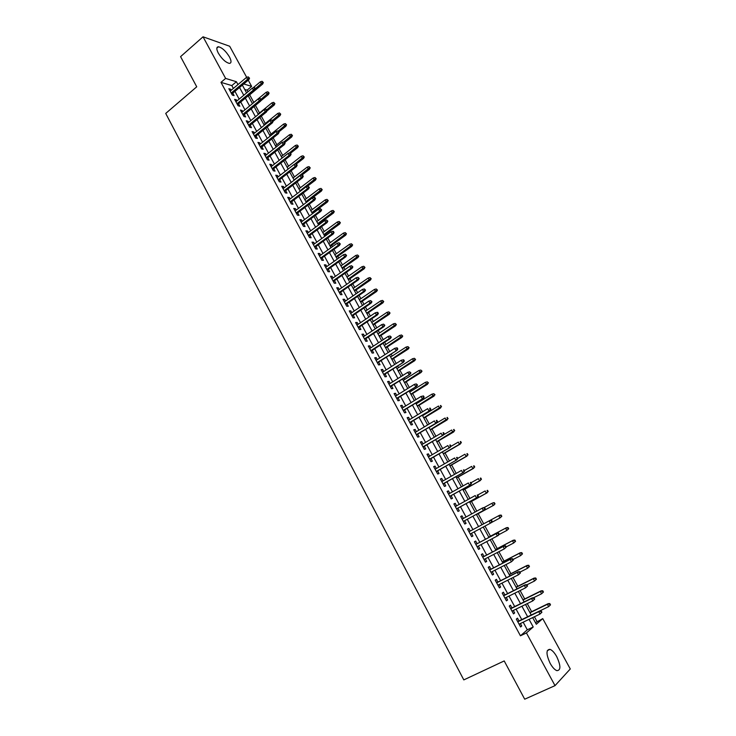 <?xml version="1.0" encoding="UTF-8"?>
<svg xmlns="http://www.w3.org/2000/svg" width="736" height="736" viewBox="0 0 736 736"><rect width="100%" height="100%" fill="white"/><g stroke="black" fill="none" stroke-linecap="round" stroke-linejoin="round"><path stroke-width="1.1" d="M550.142 663.329C546.011 654.184 545.965 649.52 550.022 649.354C552.239 650.228 554.475 652.657 556.729 656.641C560.887 665.758 560.933 670.422 556.848 670.643C554.631 669.76 552.396 667.322 550.142 663.329M218.325 53.167C216.264 49.054 216.32 46.92 218.491 46.764C222.226 47.739 225.888 51.134 229.476 56.948C231.564 61.079 231.509 63.222 229.301 63.379C225.593 62.404 221.932 59 218.325 53.167M535.449 622.72L542.745 618.617L570.28 668.96L555.018 685.639L524.704 699.2L504.206 660.937L463.809 679.898L165.72 113.436L196.733 86.802L180.578 56.635L203.044 36.8L229.678 46.248L246.68 77.335M248.253 80.196L251.629 86.379L243.754 83.968M247.986 91.752L247.112 90.151L251.629 86.379M536.958 621.405L534.428 616.75M531.659 611.68L527.252 603.612M524.713 598.948L520.122 590.539M517.794 586.27L513.02 577.521M510.913 573.657L505.954 564.576M504.068 561.108L498.925 551.687M497.251 548.614L491.924 538.862M490.461 536.176L484.969 526.102M483.708 523.802L478.198 513.7M476.79 511.124L471.5 501.428M469.899 498.493L464.839 489.21M463.045 485.926L458.206 477.057M456.219 473.414L451.6 464.95M449.429 460.966L445.032 452.907M442.667 448.583L438.49 440.919M435.942 436.246L431.977 428.987M429.244 423.973L425.491 417.1M424.194 414.708L423.927 414.221M422.584 411.764L419.042 405.278M417.726 402.868L417.303 402.086M415.95 399.611L412.62 393.502M411.295 391.083L410.706 390.006M409.345 387.504L406.226 381.791M404.892 379.344L404.147 377.982M402.776 375.461L399.86 370.125M398.526 367.66L397.624 366.013M396.235 363.483L393.53 358.515M392.178 356.04L391.12 354.099M389.73 351.55L387.219 346.95M385.857 344.457L384.652 342.24M383.254 339.673L380.944 335.45M379.574 332.939L378.212 330.446M376.804 327.86L374.698 323.996M373.318 321.466L371.8 318.697M370.383 316.094L368.469 312.588M367.089 310.049L365.424 307.004M363.998 304.382L362.278 301.236M360.879 298.678L359.076 295.366M357.632 292.726L356.114 289.938M354.706 287.362L352.756 283.774M351.302 281.124L349.977 278.686M348.56 276.092L346.463 272.246M345 269.578L343.859 267.481M342.442 264.877L340.198 260.765M338.735 258.078L337.778 256.33M336.352 253.708L333.96 249.338M332.488 246.634L331.724 245.235M330.28 242.595L327.759 237.967M326.269 235.244L325.689 234.177M324.245 231.527L321.577 226.642M320.086 223.9L319.691 223.174M318.237 220.515L315.431 215.372M312.248 209.539L309.304 204.148M306.286 198.619L303.214 192.979M300.362 187.744L297.142 181.856M294.455 176.925L291.106 170.789M288.567 166.143L285.09 159.767M282.716 155.416L279.1 148.792M276.883 144.725L273.148 137.871M271.087 134.09L267.214 126.997M265.3 123.501L261.308 116.168M259.55 112.958L255.429 105.395M253.819 102.451L249.66 94.834M519 620.945L517.491 618.157L516.322 619.114L520.582 626.971L521.732 625.996L520.398 623.53M511.934 607.918L510.434 605.148L509.257 606.059L513.498 613.888L514.657 612.95L513.314 610.457M504.905 594.955L503.415 592.204L502.219 593.078L506.432 600.861L507.619 599.969L506.258 597.448M497.904 582.047L496.423 579.324L495.218 580.161L499.413 587.898L500.618 587.043L499.238 584.504M490.94 569.204L489.477 566.499L488.244 567.3L492.421 575.009L493.644 574.19L492.246 571.614M484.012 556.434L482.558 553.748L481.307 554.502L485.466 562.175L486.698 561.393L485.291 558.799M477.112 543.711L475.668 541.043L474.407 541.76L478.538 549.396L479.798 548.66L478.372 546.038M470.249 531.061L468.814 528.411L467.535 529.092L471.656 536.682L472.926 535.983L471.491 533.333M463.404 518.429L461.996 515.835L460.699 516.479L464.793 524.032L466.081 523.37L464.646 520.72M456.587 505.862L455.207 503.314L453.891 503.921L457.976 511.446L459.273 510.821L457.847 508.18M449.806 493.359L448.454 490.857L447.12 491.427L451.177 498.916L452.502 498.327L451.076 495.687M443.054 480.912L441.729 478.455L440.386 478.989L444.424 486.441L445.758 485.889L444.332 483.267M436.338 468.519L435.031 466.118L433.67 466.615L437.699 474.03L439.042 473.515L437.626 470.893M429.649 456.191L428.37 453.836L427 454.296L431.002 461.684L432.363 461.196L430.946 458.583M422.998 443.918L421.746 441.609L420.357 442.042L424.341 449.383L425.721 448.942L424.304 446.329M416.374 431.71L415.15 429.447L413.742 429.833L417.708 437.147L419.106 436.742L417.689 434.139M409.777 419.548L408.581 417.33L407.155 417.689L411.102 424.966L412.519 424.598L411.111 422.004M403.218 407.45L402.04 405.278L400.605 405.6L404.533 412.85L405.959 412.51L404.561 409.915M396.686 395.407L395.536 393.282L394.082 393.567L397.992 400.78L399.436 400.476L398.038 397.891M390.19 383.419L389.059 381.34L387.596 381.598L391.488 388.774L392.941 388.498L391.543 385.922M383.714 371.487L382.619 369.454L381.138 369.674L385.011 376.823L386.483 376.584L385.084 374.008M377.274 359.61L376.197 357.622L374.707 357.816L378.562 364.927L380.043 364.716L378.654 362.158M370.87 347.797L369.812 345.846L368.304 346.003L372.14 353.078L373.64 352.912L372.25 350.354M364.486 336.03L363.455 334.126L361.928 334.245L365.755 341.292L367.264 341.154L365.884 338.606M358.138 324.318L357.126 322.46L355.589 322.543L359.389 329.562L360.916 329.452L359.536 326.904M351.808 312.653L350.833 310.84L349.278 310.896L353.059 317.878L354.605 317.805L353.225 315.266M345.515 301.052L344.558 299.285L342.994 299.304L346.757 306.259L348.321 306.213L346.941 303.683M339.259 289.506L338.321 287.776L336.738 287.767L340.492 294.685L342.056 294.667L340.685 292.146M333.022 278.006L332.102 276.313L330.51 276.276L334.245 283.167L335.828 283.185L334.457 280.664M326.812 266.561L325.919 264.914L324.318 264.84L328.035 271.694L329.627 271.75L328.265 269.229M320.629 255.162L319.764 253.561L318.145 253.46L321.844 260.286L323.454 260.36L322.092 257.858M314.484 243.818L313.637 242.254L312 242.126L315.689 248.915L317.308 249.035L315.946 246.523M308.356 232.53L307.528 231.003L305.891 230.846L309.552 237.608L311.19 237.746L309.838 235.253M302.266 221.288L301.456 219.806L299.8 219.613L303.453 226.348L305.1 226.522L303.747 224.029M296.194 210.1L295.412 208.656L293.747 208.435L297.381 215.142L299.037 215.335L297.684 212.851M290.15 198.959L289.395 197.552L287.712 197.312L291.327 203.982L293.002 204.212L291.658 201.728M284.142 187.873L283.397 186.502L281.704 186.226L285.31 192.869L286.994 193.126L285.651 190.652M278.153 176.833L277.435 175.508L275.733 175.196L279.312 181.81L281.014 182.096L279.671 179.63M272.191 165.839L271.492 164.551L269.781 164.22L273.35 170.798L275.052 171.12L273.718 168.654M266.257 154.9L265.586 153.649L263.856 153.29L267.407 159.841L269.128 160.181L267.794 157.725M260.351 144.008L259.698 142.793L257.959 142.407L261.492 148.93L263.221 149.298L261.896 146.85M254.472 133.161L253.837 131.983L252.08 131.569L255.604 138.064L257.352 138.469L256.018 136.022M248.612 122.369L247.995 121.228L246.238 120.787L249.743 127.245L251.5 127.678L250.176 125.24M242.788 111.614L242.19 110.52L240.414 110.041L243.901 116.481L245.677 116.941L244.352 114.503M236.983 100.915L236.403 99.848L234.618 99.351L238.096 105.763L239.872 106.242L238.556 103.813M247.112 90.151L244.711 89.442M233.367 88.44L231.822 85.588L220.984 82.358L520.444 635.803L527.307 629.814L523.167 622.187M521.76 619.602L516.065 609.104M514.685 606.565L508.99 596.086M507.638 593.584L501.952 583.124M500.627 580.667L494.951 570.225M493.644 567.815L487.986 557.391M486.698 555.027L481.05 544.622M479.789 542.294L474.15 531.907M472.908 529.626L467.296 519.285M466.044 516.985L460.478 506.727M459.218 504.408L453.689 494.224M452.419 491.887L446.936 481.786M445.657 479.43L440.211 469.402M438.923 467.029L433.522 457.084M432.225 454.692L426.862 444.82M425.555 442.41L420.238 432.612M418.913 430.183L413.641 420.468M412.307 418.011L407.072 408.37M405.729 405.904L400.54 396.336M399.188 393.843L394.036 384.358M392.674 381.846L387.559 372.434M386.188 369.904L381.119 360.566M379.739 358.018L374.707 348.754M373.308 346.187L368.322 336.987M366.914 334.411L361.965 325.284M360.557 322.69L355.635 313.637M354.218 311.024L349.342 302.036M347.916 299.405L343.068 290.49M341.633 287.85L336.83 278.999M335.386 276.34L330.62 267.564M329.167 264.886L324.438 256.174M322.975 253.478L318.283 244.84M316.811 242.126L312.156 233.551M310.675 230.828L306.056 222.318M304.566 219.576L299.984 211.131M298.485 208.38L293.94 199.999M292.431 197.23L287.923 188.913M286.405 186.134L281.934 177.882M280.407 175.085L275.963 166.897M274.436 164.082L270.029 155.968M268.493 153.134L264.114 145.075M262.568 142.232L258.235 134.237M256.68 131.376L252.374 123.446M250.81 120.575L246.542 112.7M244.968 109.811L240.736 102.01M239.154 99.102L234.95 91.356M231.205 90.261L230.644 89.231L228.85 88.706L232.309 95.091L234.103 95.597L232.788 93.178M555.018 685.639L526.433 632.942L533.214 626.989L529.055 619.344M520.444 635.803L526.433 632.942M220.984 82.358L225.621 78.421L203.044 36.8M237.958 84.576L236.403 81.724L225.621 78.421M527.648 616.75L521.916 606.234M520.527 603.686L514.814 593.179M513.452 590.677L507.748 580.198M506.405 577.732L500.71 567.272M499.394 564.852L493.709 554.41M492.412 552.037L486.744 541.604M485.475 539.276L479.808 528.871M478.566 526.58L472.917 516.221M471.666 513.921L466.072 503.636M464.802 501.317L459.255 491.114M457.976 488.768L452.465 478.648M451.186 476.284L445.712 466.238M444.415 463.855L438.996 453.891M437.69 451.49L432.308 441.6M430.983 439.18L425.647 429.373M424.322 426.935L419.023 417.202M417.68 414.745L412.427 405.085M411.074 402.61L405.858 393.024M404.506 390.531L399.326 381.018M397.955 378.506L392.822 369.076M391.442 366.546L386.354 357.181M384.965 354.632L379.905 345.35M378.506 342.783L373.492 333.564M372.085 330.979L367.108 321.834M365.7 319.24L360.76 310.169M359.334 307.547L354.43 298.549M352.995 295.909L348.137 286.976M346.693 284.326L341.872 275.466M340.418 272.798L335.634 264.003M334.172 261.326L329.424 252.595M327.952 249.9L323.242 241.242M321.761 238.528L317.087 229.936M315.597 227.203L310.96 218.684M309.46 215.933L304.86 207.478M303.361 204.718L298.788 196.328M297.28 193.55L292.744 185.224M291.226 182.427L286.727 174.174M285.2 171.359L280.738 163.162M279.202 160.347L274.776 152.214M273.231 149.371L268.842 141.303M267.288 138.46L262.927 130.447M261.372 127.586L257.048 119.637M255.475 116.757L251.188 108.882M249.614 105.984L245.355 98.164M243.772 95.257L239.55 87.501M532.662 617.605L536.305 624.275L542.745 618.617M242.365 85.137L246.597 92.902M248.188 95.818L252.457 103.638M254.03 106.536L258.336 114.43M259.909 117.309L264.242 125.258M265.806 128.128L270.176 136.142M271.731 139.003L276.138 147.08M277.684 149.914L282.118 158.056M283.664 160.88L288.135 169.087M289.662 171.893L294.179 180.164M295.697 182.96L300.242 191.296M301.76 194.074L306.342 202.474M307.841 205.243L312.46 213.707M313.959 216.458L318.614 224.986M320.105 227.718L324.788 236.32M326.269 239.044L330.998 247.71M332.47 250.406L337.235 259.146M338.698 261.832L343.5 270.636M344.954 273.304L349.793 282.173M351.238 284.832L356.114 293.774M357.549 296.406L362.462 305.422M363.888 308.044L368.846 317.124M370.263 319.728L375.25 328.882M376.666 331.467L381.69 340.694M383.097 343.261L388.166 352.562M389.556 355.111L394.662 364.486M396.042 367.016L401.194 376.464M402.564 378.976L407.753 388.498M409.115 391L414.35 400.596M415.702 403.07L420.974 412.74M422.317 415.205L427.625 424.948M428.959 427.386L434.314 437.212M435.638 439.631L441.03 449.54M442.345 451.941L447.782 461.914M449.08 464.296L454.563 474.361M455.851 476.726L461.38 486.855M462.659 489.201L468.225 499.422M469.494 501.74L475.106 512.044M476.367 514.344L482.025 524.722L499.578 515.255L501.142 515.062L500.673 515.32L501.363 516.562L501.823 516.304L501.142 515.062M483.267 527.013L488.952 537.436M490.222 539.764L495.917 550.206M497.214 552.58L502.909 563.04M504.234 565.46L509.947 575.938M511.29 578.404L517.012 588.892M518.374 591.404L524.106 601.919M525.504 604.468L531.245 615.002M231.822 85.588L236.403 81.724M527.307 629.814L533.214 626.989M229.614 90.105L230.644 89.231M235.364 100.722L236.403 99.848M241.141 111.384L242.19 110.52M246.946 122.093L247.995 121.228M252.77 132.848L253.837 131.983M258.63 143.649L259.698 142.793M264.509 154.496L265.586 153.649M270.416 165.398L271.492 164.551M276.35 176.346L277.435 175.508M282.311 187.34L283.397 186.502M288.3 198.389L289.395 197.552M294.308 209.484L295.412 208.656M300.352 220.625L301.456 219.806M306.424 231.822L307.528 231.003M312.515 243.073L313.637 242.254M318.642 254.371L319.764 253.561M324.788 265.714L325.919 264.914M330.97 277.113L332.102 276.313M337.171 288.567L338.321 287.776M343.408 300.076L344.558 299.285M349.674 311.632L350.833 310.84M355.966 323.242L357.126 322.46M362.287 334.898L363.455 334.126M368.635 346.619L369.812 345.846M375.02 358.395L376.197 357.622M381.432 370.217L382.619 369.454M387.863 382.094L389.059 381.34M394.34 394.036L395.536 393.282M400.835 406.024L402.04 405.278M407.367 418.076L408.581 417.33M413.926 430.183L415.15 429.447M420.514 442.336L421.746 441.609M427.138 454.563L428.37 453.836M433.798 466.836L435.031 466.118M440.478 479.173L441.729 478.455M447.194 491.565L448.454 490.857M453.946 504.013L455.207 503.314M460.727 516.525L461.996 515.835M467.535 529.101L468.814 528.411M471.647 536.673L472.926 535.983M478.51 549.332L479.798 548.66M485.41 562.065L486.698 561.393M492.338 574.853L493.644 574.19M499.302 587.705L500.618 587.043M506.304 600.622L507.619 599.969M513.332 613.594L514.657 612.95M520.407 626.64L521.732 625.996M231.748 94.052L248.832 79.709L247.563 79.313L231.205 93.049M248.832 77.952L249.541 78.172L248.244 76.875L248.832 77.952L247.563 79.313L246.505 77.39L230.166 91.135M248.832 79.709L249.541 78.172M248.244 76.875L246.505 77.39M263.341 82.552L262.09 81.291L263.341 82.552L262.632 84.06L261.418 83.674L260.378 81.788L253.028 87.906M262.66 82.34L255.318 88.743M262.632 84.06L248.28 95.984M260.378 81.788L262.09 81.291M237.507 104.687L254.684 90.418L253.423 90.031L236.983 103.702M254.702 88.67L255.401 88.881L254.812 87.805L254.113 87.593L254.702 88.67L253.423 90.031L252.365 88.099L235.943 101.789M254.684 90.418L255.401 88.881M254.113 87.593L252.365 88.099M243.303 115.368L260.572 101.163L259.311 100.804L242.788 114.411M260.59 99.434L261.289 99.636L260.001 98.357L260.59 99.434L259.311 100.804L258.253 98.863L241.739 112.479M260.572 101.163L261.289 99.636M260.001 98.357L258.253 98.863M249.118 126.095L266.478 111.964L265.227 111.624L248.612 125.166M266.515 110.253L267.205 110.437L265.917 109.167L266.515 110.253L265.227 111.624L264.16 109.673L247.563 123.225M266.478 111.964L267.205 110.437M265.917 109.167L264.16 109.673M254.96 136.878L272.412 122.802L271.17 122.489L254.463 135.967M272.458 121.118L273.148 121.293L271.86 120.023L272.458 121.118L271.17 122.489L270.103 120.529L253.414 134.016M272.412 122.802L273.148 121.293M271.86 120.023L270.103 120.529M269.109 93.049L267.858 91.788L269.109 93.049L268.401 94.548L267.186 94.18L266.147 92.285L252.43 103.601M268.438 92.846L261.059 99.222M268.401 94.548L260.7 100.878M266.147 92.285L267.858 91.788M274.905 103.592L273.654 102.341L274.905 103.592L274.188 105.082L272.982 104.733L271.943 102.838L258.152 114.098M274.234 103.399L266.828 109.756M274.188 105.082L266.938 110.989M271.943 102.838L273.654 102.341M280.729 114.181L279.478 112.939L280.729 114.181L280.002 115.662L278.806 115.34L277.757 113.427L263.902 124.632M280.066 113.997L272.624 120.336M280.002 115.662L273.111 121.228M277.757 113.427L279.478 112.939M286.571 124.816L285.329 123.574L286.571 124.816L285.844 126.288L284.657 125.985L283.599 124.062L269.67 135.222M285.918 124.642L278.318 131.054M285.844 126.288L278.916 131.827M283.599 124.062L285.329 123.574M260.829 147.706L278.374 133.704L277.141 133.4L260.342 146.814M278.429 132.029L279.11 132.195L277.831 130.934L278.429 132.029L277.141 133.4L276.064 131.431L259.284 144.863M278.374 133.704L279.11 132.195M277.831 130.934L276.064 131.431M292.45 135.498L291.208 134.265L292.45 135.498L291.704 136.97L290.527 136.675L289.469 134.752L275.466 145.857M291.796 135.332L283.921 141.91M291.704 136.97L284.74 142.48M289.469 134.752L291.208 134.265M266.717 158.58L284.354 144.642L283.139 144.366L266.248 157.716M284.427 142.986L285.108 143.143L284.51 142.048L283.829 141.892L284.427 142.986L283.139 144.366L282.054 142.388L265.19 155.747M284.354 144.642L285.108 143.143M283.829 141.892L282.054 142.388M298.347 146.225L297.105 145.001L298.347 146.225L297.602 147.688L296.433 147.421L295.366 145.48L281.29 156.529M297.694 146.078L289.211 153.07M297.602 147.688L290.6 153.171M295.366 145.48L297.105 145.001M272.642 169.501L290.37 155.636L289.165 155.379L272.182 168.664M290.453 153.999L291.134 154.146L289.855 152.895L290.453 153.999L289.165 155.379L288.08 153.392L271.115 166.686M290.37 155.636L291.134 154.146M289.855 152.895L288.08 153.392M304.272 156.998L303.03 155.774L304.272 156.998L303.517 158.452L302.358 158.203L301.291 156.262L287.141 167.256M303.628 156.86L294.428 164.358M303.517 158.452L296.314 164.036M301.291 156.262L303.03 155.774M278.585 180.467L296.415 166.676L295.21 166.437L278.144 179.658M296.516 165.057L297.178 165.195L296.571 164.091L295.909 163.953L296.516 165.057L295.21 166.437L294.124 164.441L277.067 177.67M296.415 166.676L297.178 165.195M295.909 163.953L294.124 164.441M310.224 167.826L308.982 166.612L310.224 167.826L309.46 169.271L308.31 169.041L307.234 167.09L293.011 178.029M309.58 167.698L294.069 179.97M309.46 169.271L301.88 175.085M307.234 167.09L308.982 166.612M284.556 191.489L302.478 177.772L301.291 177.551L284.133 190.698M302.597 176.171L303.25 176.29L302.643 175.177L301.981 175.058L302.597 176.171L301.291 177.551L300.196 175.545L283.047 188.71M302.478 177.772L303.25 176.29M301.981 175.058L300.196 175.545M316.195 178.692L314.962 177.486L316.195 178.692L315.431 180.136L314.29 179.924L313.205 177.965L298.908 188.848M315.56 178.572L299.975 190.799M315.431 180.136L307.059 186.493M313.205 177.965L314.962 177.486M290.564 202.556L308.577 188.913L307.39 188.71L290.14 201.793M308.706 187.33L309.359 187.441L308.09 186.217L308.706 187.33L307.39 188.71L306.296 186.696L289.055 199.787M308.577 188.913L309.359 187.441M308.09 186.217L306.296 186.696M322.202 189.612L320.97 188.407L322.202 189.612L321.42 191.047L320.289 190.854L319.212 188.885L304.833 199.714M321.577 189.502L305.9 201.682M321.42 191.047L306.305 202.409M319.212 188.885L320.97 188.407M296.59 213.679L314.704 200.1L313.527 199.925L296.185 212.934M314.842 198.545L315.486 198.646L314.879 197.524L314.226 197.423L314.842 198.545L313.527 199.925L312.423 197.901L295.09 210.928M314.704 200.1L315.486 198.646M314.226 197.423L312.423 197.901M328.228 200.578L327.005 199.382L328.228 200.578L327.446 202.004L326.324 201.839L325.238 199.861L310.785 210.634M327.612 200.486L311.862 212.603M327.446 202.004L312.248 213.311M325.238 199.861L327.005 199.382M302.643 224.848L320.85 211.342L319.691 211.186L302.248 224.13M321.006 209.806L321.65 209.898L320.39 208.674L321.006 209.806L319.691 211.186L318.578 209.162L301.153 222.116M320.85 211.342L321.65 209.898M320.39 208.674L318.578 209.162M334.291 211.6L333.058 210.404L334.291 211.6L333.5 213.017L332.378 212.87L331.292 210.882L316.765 221.6M333.666 211.517L317.842 223.578M333.5 213.017L318.219 224.259M331.292 210.882L333.058 210.404M308.724 236.072L327.032 222.64L325.873 222.502L308.347 235.373M327.198 221.122L327.842 221.196L326.572 219.99L327.198 221.122L325.873 222.502L324.76 220.469L307.243 233.349M327.032 222.64L327.842 221.196M326.572 219.99L324.76 220.469M340.372 222.658L339.149 221.481L340.372 222.658L339.572 224.075L338.468 223.946L337.373 221.95L322.764 232.613M339.756 222.594L323.849 234.6M339.572 224.075L324.208 235.262M337.373 221.95L339.149 221.481M314.833 247.342L333.242 233.984L332.092 233.873L314.465 246.67M333.417 232.484L334.052 232.548L333.426 231.408L332.792 231.352L333.417 232.484L332.092 233.873L330.97 231.822L313.361 244.637M333.242 233.984L334.052 232.548M332.792 231.352L330.97 231.822M346.481 233.781L345.267 232.604L346.481 233.781L345.681 235.18L344.577 235.078L343.473 233.064L328.799 243.671M345.874 233.717L329.884 245.668M345.681 235.18L330.234 246.302M343.473 233.064L345.267 232.604M320.97 258.658L339.48 245.382L338.339 245.29L320.62 258.014M339.664 243.901L340.299 243.956L339.038 242.76L339.664 243.901L338.339 245.29L337.217 243.239L319.507 255.972M339.48 245.382L340.299 243.956M339.038 242.76L337.217 243.239M352.627 244.941L351.403 243.772L352.627 244.941L351.808 246.339L350.722 246.256L349.609 244.242L334.852 254.785M352.02 244.895L335.947 256.781M351.808 246.339L336.278 257.398M349.609 244.242L351.403 243.772M327.134 270.038L345.745 256.836L344.614 256.763L326.793 269.413M345.948 255.374L346.573 255.41L345.313 254.224L345.948 255.374L344.614 256.763L343.482 254.702L325.68 267.361M345.745 256.836L346.573 255.41M345.313 254.224L343.482 254.702M358.791 256.156L357.576 254.996L358.791 256.156L357.963 257.545L356.886 257.48L355.773 255.456L340.934 265.944M358.193 256.119L342.038 267.95M357.963 257.545L342.36 268.548M355.773 255.456L357.576 254.996M333.325 281.465L352.038 268.336L350.916 268.29L333.003 280.867M352.25 266.901L352.875 266.929L351.624 265.742L352.25 266.901L350.916 268.29L349.784 266.211L331.881 278.806M352.038 268.336L352.875 266.929M351.624 265.742L349.784 266.211M364.982 267.426L363.768 266.266L364.982 267.426L364.154 268.806L363.087 268.76L361.965 266.726L347.052 277.15M364.394 267.398L348.156 279.174M364.154 268.806L348.459 279.735M361.965 266.726L363.768 266.266M339.544 292.937L358.358 279.892L357.254 279.873L339.232 292.367M358.588 278.475L359.205 278.493L357.954 277.316L358.588 278.475L357.254 279.873L356.114 277.785L338.109 290.297M358.358 279.892L359.205 278.493M357.954 277.316L356.114 277.785M371.211 278.742L369.996 277.592L371.211 278.742L370.364 280.112L369.306 280.094L368.184 278.052L353.188 288.411M370.622 278.723L354.292 290.444M370.364 280.112L354.596 290.987M368.184 278.052L369.996 277.592M345.791 304.465L364.706 291.502L363.612 291.502L345.497 303.931M364.955 290.104L365.562 290.104L364.32 288.944L364.955 290.104L363.612 291.502L362.462 289.404L344.365 301.843M364.706 291.502L365.562 290.104M364.32 288.944L362.462 289.404M377.458 290.104L376.243 288.972L377.458 290.104L376.611 291.474L375.562 291.474L374.431 289.423L359.352 299.718M376.878 290.104L360.465 301.76M376.611 291.474L360.75 302.275M374.431 289.423L376.243 288.972M352.066 316.048L371.091 303.158L370.006 303.186L351.79 315.532M371.349 301.788L371.956 301.778L370.714 300.619L371.349 301.788L370.006 303.186L368.856 301.079L350.658 313.444M371.091 303.158L371.956 301.778M370.714 300.619L368.856 301.079M383.732 301.53L382.527 300.398L383.732 301.53L382.876 302.882L381.837 302.91L380.705 300.84L365.553 311.08M383.162 301.539L366.666 313.131M382.876 302.882L366.933 313.628M380.705 300.84L382.527 300.398M358.377 327.686L377.504 314.879L376.427 314.925L358.11 327.198M377.78 313.527L378.378 313.508L377.734 312.331L377.136 312.358L377.78 313.527L376.427 314.925L375.268 312.809L356.969 325.091M377.504 314.879L378.378 313.508M377.136 312.358L375.268 312.809M390.043 313.002L388.838 311.871L390.043 313.002L389.178 314.346L388.148 314.392L387.007 312.322L371.772 322.497M389.473 313.021L372.894 324.558M389.178 314.346L373.152 325.018M387.007 312.322L388.838 311.871M364.716 339.379L383.944 326.655L382.876 326.729L364.458 338.919M384.229 325.321L384.827 325.284L383.585 324.144L384.229 325.321L382.876 326.729L381.717 324.594L363.317 336.803M383.944 326.655L384.827 325.284M383.585 324.144L381.717 324.594M396.382 324.521L395.177 323.408L396.382 324.521L395.508 325.855L394.487 325.928L393.346 323.849L378.019 333.96M395.812 324.558L379.15 336.03M395.508 325.855L379.39 336.472M393.346 323.849L395.177 323.408M371.073 351.118L390.411 338.477L389.362 338.578L370.843 350.686M390.715 337.171L391.304 337.125L390.071 335.984L390.715 337.171L389.362 338.578L388.185 336.435L369.693 348.56M390.411 338.477L391.304 337.125M390.071 335.984L388.185 336.435M402.739 336.094L401.543 334.99L402.739 336.094L401.865 337.428L400.853 337.52L399.703 335.432L384.302 345.478M402.187 336.15L385.434 347.558M401.865 337.428L385.664 347.972M399.703 335.432L401.543 334.99M377.476 362.922L396.916 350.364L377.255 362.508M397.228 349.076L397.808 349.011L397.164 347.815L396.575 347.88L397.228 349.076L395.867 350.483L394.698 348.33L376.096 360.382M396.916 350.364L397.808 349.011M396.575 347.88L394.698 348.33M409.133 347.723L407.937 346.619L409.133 347.723L408.25 349.048L407.247 349.168L406.097 347.061L390.604 357.043M408.581 347.788L391.745 359.131M408.25 349.048L391.957 359.518M406.097 347.061L407.937 346.619M383.898 374.771L403.448 362.296L383.686 374.394M403.779 361.036L404.349 360.962L403.696 359.757L403.126 359.84L403.779 361.036L402.408 362.443L401.23 360.281L382.527 372.25M403.448 362.296L404.349 360.962M403.126 359.84L401.23 360.281M390.347 386.676L410.007 374.293L390.163 386.326M410.357 373.051L410.927 372.959L409.694 371.846L410.357 373.051L408.986 374.458L407.799 372.296L388.994 384.174M410.007 374.293L410.927 372.959M409.694 371.846L407.799 372.296M396.833 398.645L416.604 386.336L396.658 398.323M416.962 385.13L417.524 385.02L416.3 383.916L416.962 385.13L415.592 386.538L414.396 384.358L395.49 396.161M416.604 386.336L417.524 385.02M416.3 383.916L414.396 384.358M415.564 359.407L414.368 358.312L415.564 359.407L414.662 360.723L413.669 360.861L412.519 358.754L396.943 368.672M415.012 359.49L398.084 370.769M414.662 360.723L398.286 371.128M412.519 358.754L414.368 358.312M422.013 371.146L420.826 370.061L422.013 371.146L421.102 372.453L420.127 372.609L418.968 370.493L403.31 380.346M421.47 371.238L404.46 382.453M421.102 372.453L404.644 382.784M418.968 370.493L420.826 370.061M428.499 382.932L427.312 381.855L428.499 382.932L426.613 384.413L425.445 382.288L409.704 392.067M427.956 383.042L410.854 394.192M427.579 384.229L411.028 394.496M425.445 382.288L427.312 381.855M403.346 410.66L423.228 398.443L403.19 410.366M423.605 397.256L424.157 397.136L423.494 395.922L422.933 396.042L423.605 397.256L422.225 398.664L421.029 396.474L402.012 408.195M423.228 398.443L424.157 397.136M422.933 396.042L421.029 396.474M435.013 394.781L433.826 393.705L435.013 394.781L433.127 396.272L431.949 394.137L416.125 403.852M434.479 394.892L417.284 405.978M434.084 396.069L417.441 406.263M431.949 394.137L433.826 393.705M409.897 422.74L429.879 410.614L409.75 422.473M430.275 409.446L430.827 409.308L430.155 408.094L429.603 408.222L430.275 409.446L428.886 410.854L427.69 408.655L408.563 420.293M429.603 408.222L430.155 408.094M429.879 410.614L430.827 409.308M441.554 406.677L440.367 405.619L441.554 406.677L439.668 408.186L438.49 406.042L422.584 415.693M440.367 405.619L440.892 405.49M441.03 406.806L423.743 417.827M440.616 407.956L423.881 418.076M416.466 434.866L436.568 422.832L416.337 434.636M436.972 421.691L437.515 421.544L436.844 420.311L436.301 420.458L436.972 421.691L435.592 423.099L434.378 420.891L415.15 432.437M436.301 420.458L436.844 420.311M436.568 422.832L437.515 421.544M448.123 418.637L446.945 417.579L448.123 418.637L446.246 420.164L445.059 418.002L429.06 427.579M446.945 417.579L447.47 417.441M447.608 418.775L430.229 429.723M447.184 419.897L430.358 429.953M423.071 447.056L443.284 435.114L422.961 446.853M443.707 433.992L444.25 433.826L443.569 432.602L443.035 432.759L443.707 433.992L442.318 435.408L441.103 433.191L421.765 444.645M443.035 432.759L443.569 432.602M443.284 435.114L444.25 433.826M454.728 430.643L453.551 429.594L454.728 430.643L452.852 432.188L451.665 430.017L443.477 434.856M453.551 429.594L454.066 429.438M454.213 430.799L436.752 441.683M453.781 431.903L436.862 441.876M429.714 459.31L450.036 447.451L429.612 459.126M450.478 446.356L451.012 446.182L450.331 444.94L449.797 445.114L450.478 446.356L449.08 447.773L447.865 445.547L428.416 456.918M449.797 445.114L450.331 444.94M450.036 447.451L451.012 446.182M461.362 442.713L460.699 441.499L460.193 441.674L460.856 442.879L461.362 442.713L459.485 444.268L458.289 442.088L450.791 446.467M460.193 441.674L460.699 441.499M460.856 442.879L459.485 444.268L443.302 453.689M460.405 443.955L443.394 453.864M436.384 471.61L456.817 459.844L436.301 471.463M457.277 458.776L457.801 458.583L457.12 457.341L456.596 457.534L457.277 458.776L455.878 460.193L454.646 457.958L435.096 469.237M456.596 457.534L457.12 457.341M456.817 459.844L457.801 458.583M468.032 454.839L467.36 453.615L466.854 453.799L467.526 455.014L468.032 454.839L466.155 456.403L464.95 454.213L457.7 458.399M466.854 453.799L467.36 453.615M467.526 455.014L466.155 456.403L449.88 465.759M467.056 456.072L449.954 465.897M443.081 483.975L463.634 472.3L443.017 483.856M464.103 471.261L464.628 471.049L463.938 469.807L463.422 470.01L464.103 471.261L462.705 472.678L461.472 470.424L441.812 481.62M463.422 470.01L463.938 469.807M463.634 472.3L464.628 471.049M474.72 467.01L474.048 465.796L473.561 465.989L474.232 467.213L474.72 467.01L472.852 468.602L471.647 466.403L464.352 470.552M473.561 465.989L474.048 465.796M474.232 467.213L472.852 468.602L456.486 477.885M473.745 468.243L456.55 477.995M449.816 496.395L470.479 484.822L449.77 496.312M470.976 483.8L471.482 483.58L470.792 482.319L470.286 482.54L470.976 483.8L469.559 485.217L468.326 482.963L448.555 494.058M470.286 482.54L470.792 482.319M470.479 484.822L471.482 483.58M481.454 479.246L480.774 478.023L480.286 478.234L480.967 479.458L481.454 479.246L479.587 480.856L478.372 478.639L471.031 482.761M480.286 478.234L480.774 478.023M480.967 479.458L479.587 480.856L463.128 490.066M480.461 480.47L463.174 490.148M456.578 508.88L477.36 497.398L456.55 508.824M477.866 496.404L478.372 496.165L477.682 494.905L477.176 495.135L477.866 496.404L476.459 497.821L475.217 495.549L455.326 506.561M477.176 495.135L477.682 494.905M477.36 497.398L478.372 496.165M488.207 491.547L487.536 490.314L487.048 490.535L487.729 491.768L488.207 491.547L486.349 493.166L485.125 490.94L477.747 495.024M487.048 490.535L487.536 490.314M487.729 491.768L486.349 493.166L469.798 502.302M487.214 492.752L469.826 502.348M484.803 509.064L485.3 508.815L484.601 507.546L484.104 507.794L484.803 509.064L483.386 510.49L463.367 521.392L484.279 510.03L483.386 510.49L482.135 508.208L462.134 519.128M484.104 507.794L482.135 508.208L483.028 507.757L484.601 507.546M484.279 510.03L485.3 508.815M495.006 503.893L494.325 502.66L493.847 502.9L494.528 504.142L495.006 503.893L493.138 505.531L491.915 503.304L483.984 507.628M493.847 502.9L492.77 502.872L494.325 502.66M494.528 504.142L493.138 505.531L476.496 514.593L493.994 505.098M492.255 521.52L491.556 520.251L491.068 520.518L491.768 521.787L492.255 521.52L491.225 522.735L470.212 534.023M489.974 520.444L468.97 531.742L489.974 520.444L491.556 520.251M491.768 521.787L490.342 523.213L489.09 520.922L491.068 520.518M501.823 516.304L499.965 517.96L498.732 515.715L482.016 524.713M500.673 515.32L498.732 515.715L499.578 515.255M501.363 516.562L499.965 517.96L491.354 522.588M499.247 534.29L498.548 533.011L498.06 533.296L498.76 534.575L499.247 534.29L498.208 535.495L477.084 546.719M498.76 534.575L497.334 536.001L496.073 533.692L496.947 533.186L475.833 544.392M498.06 533.296L496.073 533.692L475.852 544.428M498.548 533.011L496.947 533.186M508.686 528.779L507.996 527.528L507.536 527.795L508.217 529.046L508.686 528.779L506.828 530.444L505.586 528.19L506.423 527.712L488.759 537.087M507.536 527.795L505.586 528.19L488.778 537.114M508.217 529.046L506.828 530.444L498.98 534.594M506.423 527.712L507.996 527.528M506.267 547.124L505.568 545.836L505.089 546.13L505.798 547.418L506.267 547.124L504.362 548.854L484.003 559.47M505.798 547.418L504.362 548.854L503.093 546.535L503.958 546.002L482.724 557.106M505.089 546.13L503.093 546.535L482.752 557.17M505.568 545.836L503.958 546.002M515.568 541.31L514.878 540.049L514.427 540.334L515.117 541.595L515.568 541.31L513.719 542.984L512.477 540.73L513.296 540.215L495.54 549.507M514.427 540.334L512.477 540.73L495.567 549.571M515.117 541.595L513.719 542.984L506.166 546.931M513.296 540.215L514.878 540.049M513.332 560.022L512.624 558.725L512.155 559.038L512.863 560.335L513.332 560.022L511.428 561.761L490.949 572.286M512.863 560.335L511.428 561.761L510.149 559.434L511.005 558.872L489.642 569.876M512.155 559.038L510.149 559.434L489.698 569.977M512.624 558.725L511.005 558.872M522.496 553.895L521.796 552.635L521.355 552.929L522.045 554.199L522.496 553.895L520.637 555.597L519.395 553.316L520.205 552.782L502.348 562M521.355 552.929L519.395 553.316L502.394 562.083M522.045 554.199L520.637 555.597L513.047 559.498M520.205 552.782L521.796 552.635M520.426 572.976L519.717 571.679L519.248 572.01L519.966 573.307L520.426 572.976L518.521 574.742L497.922 585.166M519.966 573.307L518.521 574.742L517.242 572.396L518.08 571.808L496.598 582.71M519.248 572.01L517.242 572.396L496.671 582.838M519.717 571.679L518.08 571.808M529.451 566.545L528.752 565.276L528.31 565.588L529.009 566.858L529.451 566.545L527.592 568.256L526.341 565.975L527.142 565.414L509.183 574.54M528.31 565.588L526.341 565.975L509.248 574.66M529.009 566.858L527.592 568.256L519.966 572.13M527.142 565.414L528.752 565.276M527.556 585.994L526.838 584.697L526.387 585.037L527.096 586.344L527.556 585.994L525.651 587.779L504.942 598.101M527.096 586.344L525.651 587.779L524.363 585.424L525.191 584.807L503.59 595.608M526.387 585.037L524.363 585.424L503.672 595.764M526.838 584.697L525.191 584.807M536.434 579.25L535.734 577.981L535.302 578.303L536.001 579.582L536.434 579.25L534.584 580.98L533.324 578.689L534.115 578.1L516.056 587.144M535.302 578.303L533.324 578.689L516.138 587.3M536.001 579.582L534.584 580.98L526.912 584.816M534.115 578.1L535.734 577.981M534.713 599.086L533.996 597.77L533.554 598.129L534.272 599.444L534.713 599.086L532.818 600.88L511.989 611.11M534.272 599.444L532.818 600.88L531.53 598.515L532.34 597.871L510.609 608.562M533.554 598.129L531.53 598.515L510.72 608.764M533.996 597.77L532.34 597.871M543.453 592.02L542.754 590.741L542.322 591.091L543.03 592.37L543.453 592.02L541.613 593.768L540.344 591.468L541.116 590.842L522.956 599.812M542.322 591.091L540.344 591.468L523.057 599.996M543.03 592.37L541.613 593.768L533.416 597.807M541.116 590.842L542.754 590.741M541.917 612.232L541.19 610.917L540.758 611.294L541.475 612.61L541.917 612.232L540.022 614.045L519.073 624.174M541.475 612.61L540.022 614.045L538.724 611.671L539.516 611L517.666 621.589M540.758 611.294L538.724 611.671L517.794 621.819M541.19 610.917L539.516 611M550.51 604.854L549.801 603.566L549.387 603.925L550.096 605.213L550.51 604.854L548.67 606.62L547.4 604.302L548.154 603.658L529.892 612.536M549.387 603.925L547.4 604.302L530.012 612.748M550.096 605.213L548.67 606.62L539.654 610.99M548.154 603.658L549.801 603.566M550.022 649.354L547.308 650.615M218.491 46.764L216.816 48.217"/></g></svg>
